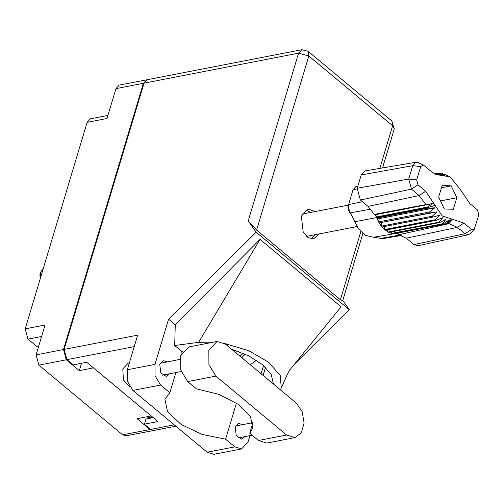 <?xml version="1.0" encoding="UTF-8"?>
<svg xmlns="http://www.w3.org/2000/svg" width="504" height="504" viewBox="0 0 504 504"><rect width="100%" height="100%" fill="white"/><g stroke="black" fill="none" stroke-linecap="round" stroke-linejoin="round"><path stroke-width="0.76" d="M41.611 336.458L27.972 339.104L36.578 346.267L38.657 346.305M36.578 346.267L38.795 345.839M146.947 79.758L143.388 83.311L115.964 88.628L106.999 118.497L87.154 122.346L25.2 328.847L45.051 324.992L36.086 354.86L63.517 349.537L66.282 359.799L79.304 370.629L93.467 367.882L151.2 415.92L137.038 418.666L150.06 429.502L153.714 430.46M143.388 83.311L63.517 349.537M27.972 339.104L25.2 328.847M87.154 122.346L90.399 118.837L107.919 115.441M153.399 430.542L125.975 435.859L122.63 434.82L38.858 365.116L36.086 354.86M152.844 417.287L149.946 417.854L146.601 416.814L151.206 415.92M81.509 363.271L79.304 370.629M115.964 88.628L119.202 85.126L146.632 79.802M239.986 356.202L243.256 353.31M238.871 351.59L235.273 352.283M241.794 357.714L245.227 354.167M217.01 341.479L188.861 346.941L180.697 355.761L180.753 369.955L187.671 381.572L196.421 388.849L218.761 394.323L238.247 404.309L250.475 416.55L252.687 428.287L249.713 433.194L258.457 440.477L266.874 443.085L295.023 437.623L301.411 432.829L304.114 422.944L302.142 411.604L296.213 402.992L225.427 344.087L217.01 341.479L208.845 350.305L208.902 364.493L215.819 376.11L286.606 435.015L295.023 437.623M129.9 386.978L123.436 379.953L122.768 368.941L128.003 363.283L129.314 363.025M242.518 424.696L238.713 423.391L235.229 427.153L236.231 435.676L241.794 439.267L244.837 436.634M167.051 361.897L163.239 360.593L159.762 364.354L160.763 372.878L166.32 376.469L169.363 373.836M315.107 211.56L307.894 209.059L301.354 216.128L303.238 232.149L308.038 237.617L313.683 238.902L319.435 233.881M305.714 209.903L310.596 212.436M252.901 422.554L249.713 433.194M207.144 452.214L234.845 446.84L241.586 448.932L213.891 454.306L207.144 452.214L132.886 390.417L127.342 381.112L127.298 369.741L154.999 364.367L168.563 319.145L256.139 232.205L248.252 220.909L298.57 53.204L144.018 83.185L64.147 349.417L137.674 335.154L127.298 369.741M154.999 364.367L155.037 375.738L160.581 385.043L132.886 390.417M175.871 372.576L169.823 392.736L160.581 385.043M179.815 359.421L180.054 358.615M181.679 353.197L182.139 351.679L174.693 345.486L175.279 324.74L168.563 319.145M234.845 446.84L225.603 439.148L236.426 403.074M241.586 448.932L248.126 441.857L249.997 435.632M175.279 324.74L260.039 239.35L341.095 306.797L289.655 370.043M294.582 363.989L349.272 309.695L256.139 232.205M175.864 426.182L154.035 430.416L150.69 429.376L144.421 424.166L157.96 421.539L86.713 362.263L73.181 364.883L66.919 359.673L64.147 349.417M144.018 83.185L147.262 79.682L301.808 49.694L298.57 53.204L308.839 56.013L256.618 230.076L248.252 220.909M144.421 424.166L145.965 419.038L153.248 417.621M362.836 233.636L342.644 300.932L340.389 299.786L256.618 230.076M349.272 309.695L342.796 300.428M314.924 234.757L311.352 238.934M169.823 392.736L164.934 399.288L167.536 411.655L181.068 424.425L202.18 434.416L225.603 439.148M250.255 364.745L256.549 360.266M280.388 389.825L281.32 387.992L280.256 375.53L268.519 362.149L248.579 350.652L224.595 343.451M213.992 342.065L198.639 342.361L174.693 345.486M182.139 351.679L182.832 351.194M231.607 349.234L248.711 355.811L262.603 364.688L271.265 374.579L273.452 384.048M260.039 239.35L198.639 342.361M233.396 350.721L235.299 350.356M235.211 352.233L238.751 351.546M43.394 268.204L40.314 272.62L40.622 277.439M40.314 272.62L39.873 275.178L40.471 277.943M474.176 229.408L478.8 214.918L477.458 209.954L469.785 203.572L460.36 189.491L450.078 176.866L435.828 174.516L431.55 171.751L423.341 165.022L420.689 166.566L416.688 179.903L418.024 184.867L425.697 191.255L442.203 215.882L463.938 223.07L471.612 229.452L474.176 229.408L470.264 233.636L468.411 234.738L417.873 245.763L413.96 244.591L465.041 233.73L457.367 227.348L448.957 223.681L398.714 234.751L406.287 238.209L413.96 244.591M395.092 233.018L395.401 233.541L398.116 233.396L398.714 234.751M391.186 231.972L391.74 233.377L395.401 233.541L446.733 223.606L451.515 218.963M392.559 233.509L443.533 223.625L391.74 233.377L388.855 232.426L439.828 222.535L439.028 222.144L442.688 217.722L436.244 220.324L435.488 219.694L439.664 215.202L432.942 217.085L432.268 216.248L436.981 211.863L430.082 212.972L429.528 211.97L434.757 207.85L427.801 208.202L427.379 207.087L376.406 216.972L376.639 217.583L354.879 221.678L357.752 227.6L365.154 235.318L373.615 237.264L382.631 238.669L401.612 235.437M443.533 223.625L449.165 219.845L446.374 223.656M439.828 222.535L445.908 219.29L442.72 223.486M387.513 229.774L388.049 232.035L439.028 222.144M435.488 219.694L384.514 229.585L388.855 232.426M385.27 230.208L436.244 220.324M432.268 216.248L381.295 226.138L381.969 226.97L432.942 217.085M429.528 211.97L378.554 221.861L379.109 222.863L430.082 212.972M435.128 205.33L427.613 207.698L376.639 217.583M444.434 174.466L450.078 176.866M444.83 174.384L447.772 175.883L441.939 173.439L441.126 173.3L444.515 175.329L438.285 173.269L436.149 173.634M439.412 173.634L441.126 173.3M375.266 214.383L376.406 216.972L377.515 214.332L374.264 214.402L368.052 206.388L419.133 195.533L411.459 189.145L408.731 179.04L412.732 165.696L416.002 162.231L418.137 162.565L423.341 165.022M418.024 184.867L411.459 189.145L360.379 200.006L368.052 206.388M360.379 200.006L357.21 188.276L408.731 179.04L416.688 179.903M420.689 166.566L412.732 165.696L361.211 174.932L357.21 188.276M361.211 174.932L365.009 170.906L416.002 162.231M433.163 172.979L435.311 173.319L441.403 175.568L437.491 173.37M373.615 237.264L395.76 233.497L446.733 223.606L396.194 233.44M384.231 226.535L384.514 229.585L381.969 226.97M381.496 222.629L381.295 226.138L379.109 222.863L436.981 211.863M434.757 207.85L379.273 218.616L378.554 221.861L376.828 218.087L427.801 208.202M376.639 217.589L376.828 218.087L379.273 218.616M357.84 186.178L355.837 186.619L352.989 189.756L348.308 205.55L349.6 212.197L351.893 215.504L354.879 221.678L351.376 214.704M357.752 227.6L354.268 220.865M349.6 212.197L348.56 210.508L347.974 207.503L348.308 205.55M444.276 208.965L453.367 209.311L456.832 197.757L451.212 185.856L442.115 185.51L438.65 197.064L444.276 208.965M374.264 214.402L425.949 204.536L419.133 195.533L425.697 191.255M468.411 234.738L465.041 233.73L471.612 229.452M447.168 223.549L452.277 219.605L448.957 223.681M377.515 214.332L433.005 203.566L427.379 207.087M433.005 203.566L425.949 204.536M397.984 233.094L398.116 233.396M441.447 187.753L451.212 185.856M440.477 200.932L456.832 197.757M66.282 359.799L38.858 365.116M122.63 434.82L150.06 429.502M240.288 356.145L242.096 357.651M340.389 299.786L360.82 231.689M379.808 168.386L392.61 125.717L308.839 56.013L308.07 51.301L301.808 49.694M150.69 429.376L174.22 424.815M134.24 346.613L66.919 359.673M263.567 365.513L261.091 373.766M265.545 367.34L263.113 375.449M392.61 125.717L394.235 128.967L391.841 121.01L392.61 125.717M258.457 440.477L286.606 435.015M187.671 381.572L215.819 376.11M463.938 223.07L457.367 227.348L406.287 238.209M443.967 175.858L437.926 173.319M357.046 188.906L352.989 189.756M348.522 204.643L362.445 201.726M380.722 238.386L400.252 235.022M370.812 209.16L350.072 212.877M181.226 371.536L162.515 375.165M252.139 435.217L237.982 437.963M281.32 387.992L286.751 375.587L289.869 369.709M382.549 167.92L394.235 128.967M391.841 121.01L308.07 51.301M252.863 422.692L235.664 426.025M179.947 359.396L160.196 363.226M306.47 236.401L357.115 226.573M302.142 214.08L348.396 205.103"/></g></svg>
